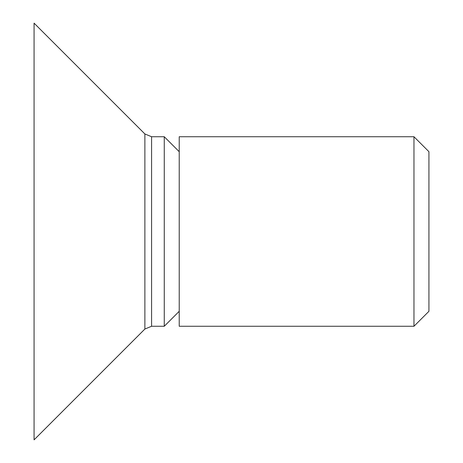 <?xml version="1.0" encoding="UTF-8"?>
<svg xmlns="http://www.w3.org/2000/svg" width="463" height="463" viewBox="0 0 463 463"><rect width="100%" height="100%" fill="white"/><g stroke="black" fill="none" stroke-linecap="round" stroke-linejoin="round"><path stroke-width="0.69" d="M34.071 439.85L34.071 23.15L144.878 133.957L144.878 329.043L34.071 439.85M151.58 326.265L164.261 326.265L164.261 136.735L151.58 136.735L151.58 326.265L144.878 329.043M179.222 326.265L179.222 136.735L413.968 136.735L413.968 326.265L179.222 326.265M413.968 326.265L428.929 311.304L428.929 151.696L413.968 136.735M179.222 311.304L164.261 326.265M151.58 136.735L144.878 133.957M179.222 151.696L164.261 136.735"/></g></svg>

